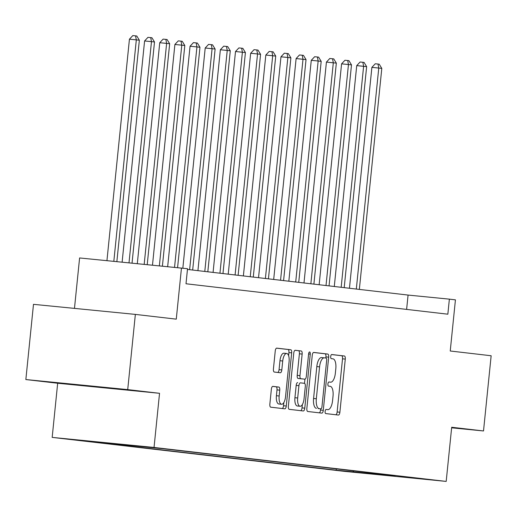 <?xml version="1.0" encoding="UTF-8"?>
<svg xmlns="http://www.w3.org/2000/svg" width="517" height="517" viewBox="0 0 517 517"><rect width="100%" height="100%" fill="white"/><g stroke="black" fill="none" stroke-linecap="round" stroke-linejoin="round"><path stroke-width="0.78" d="M325.122 411.416A2.074 0.84 95.6 0 0 325.749 413.581L338.389 415.054A2.966 1.196 95.6 0 0 338.396 415.054A2.966 1.196 95.6 0 0 339.882 412.236L345.278 359.089A2.966 1.196 95.6 0 0 344.387 355.993L331.746 354.526A2.074 0.84 95.6 0 0 331.74 354.526A2.074 0.84 95.6 0 0 330.706 356.497A2.074 0.84 95.6 0 0 331.326 358.662L332.961 358.85A9.5 3.832 95.6 0 1 335.811 368.744L335.359 373.171A9.5 3.832 95.6 0 1 330.622 382.179A9.5 3.832 95.6 0 1 330.596 382.179L328.954 381.985A2.074 0.84 95.6 0 0 328.948 381.985A2.074 0.84 95.6 0 0 327.914 383.957A2.074 0.84 95.6 0 0 328.534 386.121L330.176 386.309A9.5 3.832 95.6 0 1 333.019 396.203L332.573 400.63A9.5 3.832 95.6 0 1 327.83 409.638A9.5 3.832 95.6 0 1 327.804 409.638L326.169 409.451A2.074 0.84 95.6 0 0 326.162 409.445A2.074 0.84 95.6 0 0 325.122 411.416M75.224 384.7L112.099 388.396L75.224 384.7M68.755 439.198L87.192 441.046L68.755 439.198M272.86 386.373A2.966 1.196 95.6 0 0 272.853 386.373A2.966 1.196 95.6 0 0 271.367 389.185L269.855 404.1A2.966 1.196 95.6 0 0 270.746 407.189L284.783 408.818A2.966 1.196 95.6 0 0 284.796 408.824A2.966 1.196 95.6 0 0 286.276 406.007L291.672 352.859A2.966 1.196 95.6 0 0 290.787 349.763L276.744 348.135A2.966 1.196 95.6 0 0 276.737 348.135A2.966 1.196 95.6 0 0 275.251 350.946L273.422 368.957A2.966 1.196 95.6 0 0 274.314 372.053L280.324 372.751A2.966 1.196 95.6 0 0 280.33 372.751A2.966 1.196 95.6 0 0 281.81 369.933L282.721 361.002A7.942 3.205 95.6 0 1 286.683 353.473A7.942 3.205 95.6 0 1 289.087 361.745L285.533 396.733A7.942 3.205 95.6 0 1 281.571 404.262A7.942 3.205 95.6 0 1 279.167 395.996L279.755 390.161A2.966 1.196 95.6 0 0 278.87 387.071L272.86 386.373M451.632 427.811L483.511 430.958L491.15 355.754L450.236 350.998L455.432 299.854L449.37 299.149L447.845 314.194L186.004 283.762L187.529 268.717L79.599 257.957L74.474 308.384M127.718 389.605L25.85 379.549L57.671 383.246L159.54 393.301L127.718 389.605L135.357 314.401L176.271 319.151L181.467 268.013M159.54 393.301L154.04 447.451L446.19 481.411L344.316 471.349L52.172 437.395L154.04 447.451M483.511 430.958L451.69 427.262L446.19 481.411M306.859 408.398A2.966 1.196 95.6 0 0 307.751 411.493L321.794 413.122A2.966 1.196 95.6 0 0 321.8 413.122A2.966 1.196 95.6 0 0 323.28 410.311L328.683 357.157A2.966 1.196 95.6 0 0 327.791 354.067L313.748 352.432A2.966 1.196 95.6 0 0 313.741 352.432A2.966 1.196 95.6 0 0 312.262 355.25L306.859 408.398M303.285 410.97L289.249 409.341A2.966 1.196 95.6 0 1 288.357 406.246L293.759 353.098A2.966 1.196 95.6 0 1 295.239 350.28A2.966 1.196 95.6 0 0 295.239 350.28L301.256 350.985A2.966 1.196 95.6 0 1 302.148 354.074L299.957 375.626A2.966 1.196 95.6 0 0 300.849 378.722L304.83 379.181A2.966 1.196 95.6 0 0 304.843 379.181A2.966 1.196 95.6 0 0 306.322 376.37L308.604 353.925A2.074 0.84 95.6 0 1 309.638 351.954A2.074 0.84 95.6 0 1 310.265 354.119L304.778 408.159A2.966 1.196 95.6 0 1 303.298 410.97A2.966 1.196 95.6 0 0 303.298 410.97M25.85 379.549L33.489 304.339L135.357 314.401M360.181 472.771L339.656 470.67L360.181 472.771M395.001 475.685L162.176 448.627L86.462 441.15L336.186 470.173L352.84 471.821L353.861 470.903M395.24 476.008L352.84 471.821M57.671 383.246L52.172 437.395M449.37 299.149L408.075 295.071L187.458 269.435M406.614 309.399L408.075 295.071M336.315 468.867L336.186 470.173M369.823 472.758L369.203 473.721M335.856 414.757A2.966 1.196 95.6 0 0 337.129 411.965L342.525 358.817A2.966 1.196 95.6 0 0 341.634 355.722L331.565 354.552M325.813 358.016L325.923 356.885A2.966 1.196 95.6 0 0 325.038 353.796L313.535 352.458M319.254 412.824A2.966 1.196 95.6 0 0 320.527 410.033L320.65 408.811M318.155 408.566L320.908 408.837A2.074 0.84 95.6 0 0 320.908 408.837A2.074 0.84 95.6 0 0 321.942 406.866L326.686 360.213A2.074 0.84 95.6 0 0 326.059 358.048L324.333 357.848A9.5 3.832 95.6 0 0 324.308 357.842A9.5 3.832 95.6 0 0 319.571 366.857L316.326 398.743A9.5 3.832 95.6 0 0 319.176 408.637L318.149 408.566A2.074 0.84 95.6 0 0 318.155 408.566A2.074 0.84 95.6 0 0 318.162 408.566L319.176 408.637M324.282 357.842L321.58 357.577A9.5 3.832 95.6 0 0 321.555 357.57A9.5 3.832 95.6 0 0 316.818 366.579L319.571 366.857M316.423 408.365A9.5 3.832 95.6 0 1 313.573 398.471L316.818 366.579M295.026 350.306L301.256 350.985M302.096 378.916A2.966 1.196 95.6 0 1 302.09 378.909A2.966 1.196 95.6 0 0 302.09 378.909L298.089 378.45A2.966 1.196 95.6 0 1 297.204 375.355L299.395 353.802A2.966 1.196 95.6 0 0 298.503 350.707M304.94 379.181L304.519 383.343M302.361 404.546L302.025 407.887L304.778 408.159M297.682 397.993A7.942 3.205 95.6 0 0 300.086 406.265A7.942 3.205 95.6 0 0 304.048 398.736L305.301 386.406A2.966 1.196 95.6 0 0 304.41 383.317L300.429 382.851A2.966 1.196 95.6 0 0 300.416 382.851A2.966 1.196 95.6 0 0 298.936 385.669L297.682 397.993L294.929 397.722A7.942 3.205 95.6 0 0 297.333 405.994L300.086 406.265M297.663 382.58L297.676 382.58A2.966 1.196 95.6 0 0 297.663 382.58A2.966 1.196 95.6 0 0 296.183 385.398L298.936 385.669M294.929 397.722L296.183 385.398M300.752 410.679A2.966 1.196 95.6 0 0 302.025 407.887M281.571 404.262L278.818 403.99A7.942 3.205 95.6 0 1 276.414 395.718L277.002 389.889A2.966 1.196 95.6 0 0 276.117 386.8L272.64 386.393M286.683 353.473L283.93 353.201A7.942 3.205 95.6 0 0 279.968 360.73L282.721 361.002M277.791 372.453A2.966 1.196 95.6 0 0 279.057 369.661L279.968 360.73M288.609 355.683L288.919 352.581A2.966 1.196 95.6 0 0 288.034 349.492L276.524 348.154M282.25 408.527A2.966 1.196 95.6 0 0 283.523 405.735L283.846 402.543M359.347 289.41L381.798 68.406L378.767 68.05L371.885 67.372L349.447 288.26M371.885 67.372L375.258 63.772L378.011 64.043L378.767 68.05L356.316 289.061M378.011 64.043L379.219 64.186L381.798 68.406M344.199 287.652L366.643 66.641L356.73 65.614L334.292 286.496M356.73 65.614L360.103 62.008L362.856 62.279L363.613 66.292L341.168 287.297M362.856 62.279L364.071 62.421L366.643 66.641M329.045 285.888L351.495 64.883L348.464 64.528L341.582 63.849L319.144 284.738M341.582 63.849L344.949 60.25L347.702 60.521L348.464 64.528L326.014 285.539M347.702 60.521L348.917 60.663L351.495 64.883M313.89 284.13L336.341 63.119L326.427 62.092L303.99 282.973M326.427 62.092L329.801 58.486L332.554 58.757L333.31 62.77L310.859 283.775M332.554 58.757L333.762 58.899L336.341 63.119M298.736 282.366L321.186 61.361L318.155 61.006L311.273 60.327L288.835 281.216M311.273 60.327L314.646 56.728L317.399 56.999L318.155 61.006L295.705 282.011M317.399 56.999L318.608 57.141L321.186 61.361M283.587 280.602L306.032 59.597L296.118 58.57L273.687 279.451M296.118 58.57L299.492 54.964L302.245 55.235L303.001 59.248L280.557 280.253M302.245 55.235L303.46 55.377L306.032 59.597M268.433 278.844L290.884 57.839L287.853 57.484L280.97 56.805L258.532 277.694M280.97 56.805L284.337 53.206L287.09 53.477L287.853 57.484L265.402 278.489M287.09 53.477L288.305 53.619L290.884 57.839M253.278 277.08L275.729 56.075L265.816 55.041L243.378 275.929M265.816 55.041L269.189 51.441L271.942 51.713L272.698 55.726L250.247 276.731M271.942 51.713L273.15 51.855L275.729 56.075M238.124 275.322L260.574 54.317L257.544 53.962L250.661 53.283L228.223 274.172M250.661 53.283L254.034 49.684L256.787 49.955L257.544 53.962L235.093 274.966M256.787 49.955L257.996 50.097L260.574 54.317M222.976 273.558L245.42 52.553L235.506 51.519L213.075 272.407M235.506 51.519L238.88 47.919L241.633 48.191L242.389 52.204L219.945 273.209M241.633 48.191L242.848 48.333L245.42 52.553M207.821 271.8L230.272 50.795L227.241 50.44L220.358 49.761L197.921 270.649M220.358 49.761L223.725 46.162L226.478 46.433L227.241 50.44L204.79 271.444M226.478 46.433L227.693 46.575L230.272 50.795M192.667 270.036L215.117 49.031L205.204 47.997L182.837 268.174M205.204 47.997L208.577 44.397L211.33 44.669L212.086 48.682L189.636 269.687M211.33 44.669L212.539 44.811L215.117 49.031M177.583 267.632L199.963 47.273L196.932 46.918L190.049 46.239L167.663 266.649M190.049 46.239L193.423 42.64L196.176 42.911L196.932 46.918L174.546 267.328M196.176 42.911L197.384 43.047L199.963 47.273M162.403 266.132L184.808 45.509L181.784 45.153L174.895 44.475L152.483 265.15M174.895 44.475L178.268 40.875L181.021 41.147L181.784 45.153L159.365 265.828M181.021 41.147L182.236 41.289L184.808 45.509M147.222 264.633L169.66 43.745L166.629 43.396L159.747 42.717L137.302 263.651M159.747 42.717L163.113 39.118L165.867 39.389L166.629 43.396L144.185 264.329M165.867 39.389L167.081 39.525L169.66 43.745M132.042 263.134L154.505 41.987L151.475 41.631L144.592 40.953L122.122 262.151M144.592 40.953L147.965 37.353L150.718 37.625L151.475 41.631L129.004 262.836M150.718 37.625L151.927 37.767L154.505 41.987M116.861 261.634L139.351 40.223L136.32 39.874L129.437 39.195L106.941 260.652M129.437 39.195L132.811 35.589L135.564 35.867L136.32 39.874L113.824 261.337M135.564 35.867L136.772 36.003L139.351 40.223M341.634 355.722L344.387 355.993M342.525 358.817L345.278 359.089M337.129 411.965L339.882 412.236M325.038 353.796L327.791 354.067M325.923 356.885L328.683 357.157M320.527 410.033L323.28 410.311M313.573 398.471L316.326 398.743M299.395 353.802L302.148 354.074M297.204 375.355L299.957 375.626M298.089 378.45L300.849 378.722M308.597 353.958L310.265 354.119M276.117 386.8L278.87 387.071M277.002 389.889L279.755 390.161M276.414 395.718L279.167 395.996M279.057 369.661L281.81 369.933M288.034 349.492L290.787 349.763M288.919 352.581L291.672 352.859M283.523 405.735L286.276 406.007M321.555 357.57L324.308 357.842"/></g></svg>

